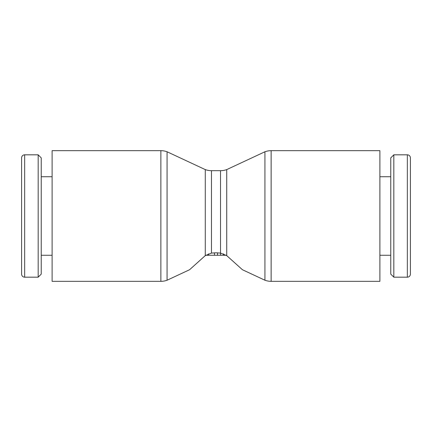 <?xml version="1.0" encoding="UTF-8"?>
<svg xmlns="http://www.w3.org/2000/svg" width="432" height="432" viewBox="0 0 432 432"><rect width="100%" height="100%" fill="white"/><g stroke="black" fill="none" stroke-linecap="round" stroke-linejoin="round"><path stroke-width="0.65" d="M24.656 277.177A3.056 3.056 0 0 1 21.6 274.115L21.6 157.885A3.056 3.056 0 0 1 24.656 154.823L24.656 277.177L38.178 277.177L38.178 154.823L24.656 154.823M38.178 277.177L41.234 274.115L41.234 157.885L38.178 154.823M271.134 150.671L379.89 150.671L379.89 281.329L271.134 281.329A18.128 18.128 0 0 1 264.935 280.233L264.935 151.767A18.128 18.128 0 0 1 271.134 150.671L271.134 281.329M226.73 169.592A18.128 18.128 0 0 1 220.531 170.683L220.531 253.082L226.73 255.625L226.73 169.592L264.935 151.767M211.469 253.082L211.469 170.683A18.128 18.128 0 0 1 205.27 169.592L205.27 255.625L211.469 253.082L216 252.806L220.531 253.082L220.531 255.274L226.206 255.274M167.065 216L167.065 280.233A18.128 18.128 0 0 1 160.866 281.329L160.866 150.671A18.128 18.128 0 0 1 167.065 151.767L167.065 216M167.065 280.233L189.567 269.735L205.27 255.62M160.866 150.671L52.11 150.671L52.11 281.329L160.866 281.329M407.344 277.177A3.056 3.056 0 0 0 410.4 274.115L410.4 157.885A3.056 3.056 0 0 0 407.344 154.823L407.344 277.177L393.822 277.177L393.822 154.823L407.344 154.823M393.822 154.823L390.766 157.885L390.766 274.115L393.822 277.177M226.73 255.62L242.433 269.735L264.935 280.233M205.794 255.274L220.531 255.274M217.512 252.839L217.512 255.274L217.512 252.839M214.488 252.839L214.488 255.274M208.445 253.881L208.445 255.274M223.555 253.881L223.555 255.274M52.11 255.274L41.234 255.274M379.89 255.274L390.766 255.274M379.89 176.726L390.766 176.726M205.27 169.592L167.065 151.767M211.469 170.683L220.531 170.683M52.11 176.726L41.234 176.726"/></g></svg>
